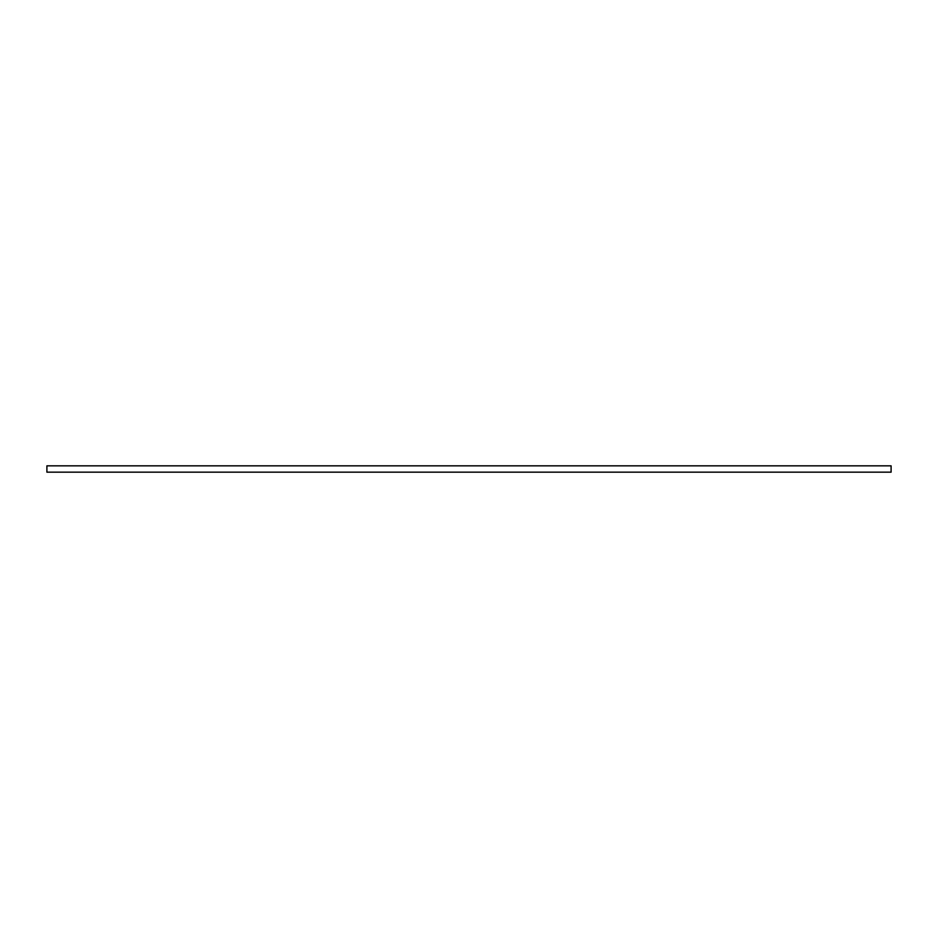 <?xml version="1.0" encoding="UTF-8"?>
<svg xmlns="http://www.w3.org/2000/svg" width="938" height="938" viewBox="0 0 938 938"><rect width="100%" height="100%" fill="white"/><g stroke="black" fill="none" stroke-linecap="round" stroke-linejoin="round"><path stroke-width="1.41" d="M469 465.834L891.1 465.834L891.1 472.166L46.9 472.166L46.9 465.834L469 465.834"/></g></svg>
